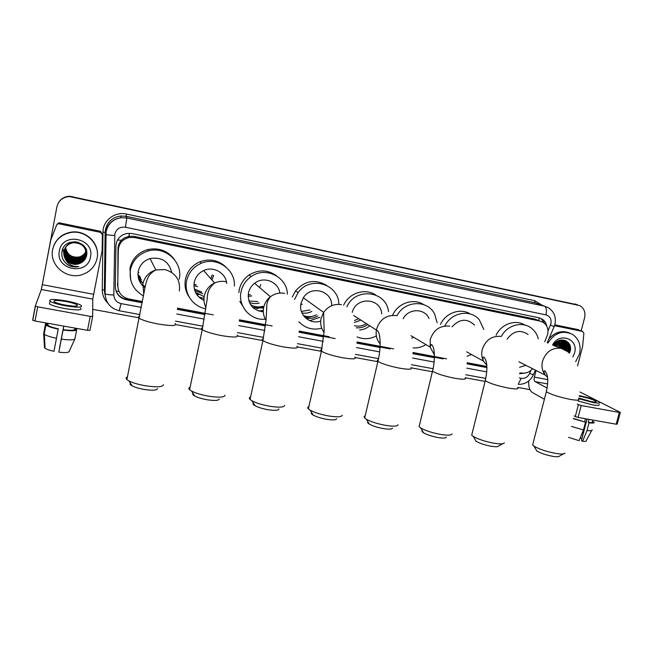 <?xml version="1.0" encoding="UTF-8"?>
<svg xmlns="http://www.w3.org/2000/svg" width="653" height="653" viewBox="0 0 653 653"><rect width="100%" height="100%" fill="white"/><g stroke="black" fill="none" stroke-linecap="round" stroke-linejoin="round"><path stroke-width="0.98" d="M263.2 306.779L256.898 308.624M311.718 316.444L305.743 318.117M544.741 341.674L547.622 334.589C548.667 329.626 547.394 325.676 543.81 322.745L540.088 321.096L134.518 237.529L129.221 237.472C122.535 239.161 118.895 243.381 118.315 250.115L117.769 285.859C118.201 292.781 121.858 297.139 128.739 298.952L142.403 301.523M124.282 237.986L129.09 236.247L124.282 237.986L121.434 240.263C119.221 242.622 118.071 245.43 117.973 248.679L117.826 287.238M538.015 320.288L535.019 319.113L133.996 236.37L129.09 236.247M521.755 373.01C525.934 373.614 529.542 372.177 532.562 368.7M177.518 308.143L213.278 314.877M239.382 319.799L272.162 325.978M299.188 331.071L329.088 336.703M357.036 341.968L393.596 348.857M413.014 352.522L446.579 358.84M467.197 362.733L486.877 366.439M546.716 326.116C546.186 323.243 544.814 320.99 542.594 319.366L539.019 317.807L131.996 233.545L126.927 233.448C120.185 235.064 116.52 239.251 115.924 246.018L115.32 286.781C115.752 293.63 119.377 297.948 126.2 299.743L142.183 302.747M539.827 318.011L541.239 318.844L544.831 323.602M570.093 345.731L569.596 350.465L570.093 345.731M41.58 288.512L56.901 206.854C58.558 200.544 62.745 197.124 69.479 196.577L579.791 305.604C584.076 308.208 585.676 312.248 584.59 317.717L581.17 330.9M529.95 389.637L517.682 387.384M485.073 381.401L465.124 377.736M432.376 371.72L411.153 367.827M377.858 361.705L355.346 357.575M321.407 351.338L297.605 346.972M262.898 340.597L237.831 335.985M201.875 329.381L175.902 324.614M138.64 317.774L92.71 309.334M58.737 202.324C61.251 198.488 64.884 196.455 69.642 196.243L577.611 304.837M58.615 202.512C61.145 198.659 64.794 196.626 69.561 196.414L72.695 196.716L69.561 196.414C64.794 196.626 61.145 198.659 58.615 202.512M568.379 342.613L568.722 346.621L568.379 342.613M568.404 349.126L568.224 349.886L568.404 349.126M519.641 373.72L524.416 373.149M177.396 309.367L204.944 314.55M239.276 321.007L265.428 325.929M299.098 332.263L323.749 336.899M356.962 343.143L380.03 347.486M412.949 353.673L434.384 357.705M467.148 363.868L486.901 367.582M142.264 302.266L126.094 299.221C120.291 297.833 116.74 294.307 115.434 288.634M486.893 367.133L467.173 363.427M443.134 358.897L412.974 353.224M390.053 348.906L356.995 342.686M335.201 338.581L299.139 331.797M265.485 325.463L239.325 320.533M205.018 314.077L177.453 308.893M521.38 372.936L519.657 373.108M569.253 350.318L569.669 344.613M574.82 303.923L576.411 304.42M554.519 325.676L582.647 331.455L577.791 329.618M554.789 324.81L577.35 329.455M528.628 381.058C528.497 386.919 529.722 390.723 532.293 392.469L544.398 399.252M620.285 412.525L617.175 424.132L616.195 424.205L619.338 412.451L620.317 412.402L579.946 391.996M578.085 417.438L575.285 416.565L578.403 404.672L581.203 405.521L578.085 417.438L616.195 424.205M574.142 415.92L575.285 416.565M581.203 405.521L619.338 412.451M578.403 404.672L577.244 404.052M547.141 388.029L535.068 381.597C534.146 380.854 533.909 379.36 534.374 377.124L536.072 370.471M577.562 365.925L582.598 346.506L583.88 333.283L582.647 331.455M578.795 398.069L591.096 401.554C595.046 402.232 596.711 402.175 596.091 401.375C593.504 399.709 588.631 398.118 581.48 396.624L579.203 396.265M587.088 419.038L581.415 440.555L582.598 441.265L587.014 430.531L589.047 422.801L588.255 422.36L589.047 419.381M586.99 419.022L581.823 438.636L580.174 437.951M573.481 418.426L585.504 422.181L583.464 429.911L579.064 440.661L568.534 437.347M585.504 418.753L584.721 421.74M578.044 400.999L592.255 404.795C597.617 405.709 599.878 405.619 599.038 404.525M578.648 398.673L592.867 402.46C598.23 403.383 600.491 403.301 599.65 402.224C596.124 399.946 589.504 397.791 579.782 395.751L579.325 395.669M573.407 418.72L585.504 422.181M571.391 426.425L583.464 429.911M588.255 422.36C591.683 422.793 593.063 422.564 592.41 421.675L592.834 420.059M589.047 422.801C593.095 423.332 594.736 423.079 593.985 422.058L592.483 421.381M587.014 430.531C590.859 431.013 592.549 430.784 592.067 429.829M582.598 441.265C585.398 441.567 586.623 441.338 586.272 440.579L591.634 430.629M547.9 343.037C554.699 332.565 563.074 329.781 573.008 334.695C579.08 339.299 581.243 345.715 579.497 353.95L575.668 361.672M548.871 338.866C554.944 332.083 561.8 330.108 569.449 332.948M569.408 353.216L570.012 351.706C573.783 340.809 558.641 335.226 553.458 345.437M552.585 345.062C559.115 331.626 578.893 338.899 574.558 352.971L572.812 357.052M567.759 351.804L568.053 350.939C568.983 346.996 568.086 343.911 565.367 341.674C563.115 340.156 560.682 339.919 558.046 340.972M568.143 352.114L568.485 351.126C569.416 347.176 568.518 344.09 565.8 341.854C561.18 339.299 557.172 340.539 553.768 345.576M561.156 348.318L561.254 348.008C561.988 345.29 561.662 342.825 560.266 340.613M561.604 348.424L561.67 348.188C562.437 345.355 562.053 342.809 560.535 340.572M559.352 347.992L559.156 340.89M557.695 347.274L557.956 341.388M558.111 347.453L558.266 341.241M556.054 346.563L556.609 342.229M556.462 346.735L556.968 341.976M554.413 345.853L554.928 343.837M554.821 346.033L555.409 343.29M566.331 350.196C567.261 346.27 566.371 343.192 563.653 340.964L563.229 340.67M563.025 340.556L561.58 339.919M566.763 350.383C567.694 346.449 566.796 343.372 564.078 341.144L563.457 340.727M563.253 340.613L561.4 339.944M564.625 349.461C565.522 345.764 564.747 342.776 562.29 340.523M562.102 340.376L561.523 339.968M565.049 349.649C565.963 345.821 565.123 342.792 562.527 340.548M562.339 340.409L561.751 340.025M562.935 348.735C563.759 345.527 563.221 342.784 561.302 340.499M563.359 348.914C564.2 345.584 563.604 342.776 561.556 340.491M559.996 347.469L559.441 340.809M553.899 345.633L554.144 344.923M555.523 346.335L556.307 342.458M560.56 348.212L561.09 342.213M562.331 348.62L562.764 342.866M564.037 349.282L564.437 343.535M565.669 350.204L566.127 344.204M565.808 342.947L564.339 340.14M567.212 351.396L567.832 344.882M567.506 343.633L565.98 340.752M568.739 352.612C570.126 349.29 570.085 346.066 568.632 342.923M555.319 346.245L556.095 342.645M560.331 348.171L560.723 341.38M562.119 348.555L562.388 342.041M563.825 349.184L564.061 342.719M568.551 352.449C569.979 348.939 569.857 345.592 568.175 342.392M563.506 453.884L559.499 456.063C559.099 456.871 556.903 456.969 552.911 456.357C546.112 455.076 540.757 453.296 536.848 451.011L535.754 449.125M533.028 443.436L532.628 445.011L534.04 446.179C539.37 449.264 546.7 451.68 556.021 453.443C561.482 454.292 564.47 454.17 564.984 453.084M528.146 334.491C520.359 329.308 513.348 330.842 507.112 339.111M501.308 336.426C507.365 324.696 523.159 320.794 532.04 328.671C535.166 331.332 537.264 334.736 538.325 338.891M496.084 335.201C501.259 324.01 515.503 319.031 524.824 325.031M525.902 365.329L519.576 367.28M502.614 443.754L498.802 445.909C498.402 446.848 495.954 446.979 491.464 446.293C484.942 445.093 479.808 443.411 476.053 441.248L474.845 439.175M472.135 433.396L471.695 435.184L473.245 436.416C478.363 439.33 485.391 441.616 494.329 443.273C500.476 444.22 503.806 444.056 504.312 442.791M474.592 325.129C467.083 318.142 459.565 318.705 452.031 326.835M444.856 326.01C451.231 312.256 470.552 308.869 479.269 319.782L483.857 329.471M440.473 324.394C445.64 312.795 460.553 307.645 470.299 313.979M471.531 354.546L467.099 356.277M446.481 437.143C446.081 438.204 443.395 438.359 438.432 437.616C432.155 436.465 427.201 434.874 423.585 432.825C422.05 431.845 421.618 431.102 422.279 430.596M419.569 424.736L419.095 426.703L420.744 427.976C425.683 430.751 432.466 432.923 441.077 434.498C447.868 435.535 451.517 435.331 452.023 433.91M429.013 318.517C424.687 308.077 408.582 308.126 403.138 318.721M397.024 315.709C404.648 300.331 427.715 299.523 434.669 314.126L437.126 322.672M392.592 315.317C397.669 303.172 413.398 297.784 423.593 304.567M425.944 344.604C421.911 347.07 417.618 348.18 413.063 347.927M413.643 337.274L411.749 338.099M392.453 428.082C392.053 429.266 389.106 429.454 383.621 428.637C377.565 427.552 372.798 426.042 369.312 424.099C367.663 423.079 367.198 422.287 367.917 421.74M365.182 415.798C363.933 416.247 363.77 416.957 364.684 417.936L366.439 419.25C371.19 421.871 377.72 423.928 386.021 425.43C393.53 426.556 397.538 426.319 398.036 424.719M381.719 314.011C381.115 297.792 356.146 296.242 352.245 312.363M346.874 306.796C355.436 286.92 386.519 290.83 388.502 311.652M343.617 305.245C348.939 292.903 365.28 287.761 375.695 295.001M376.348 335.903C369.982 339.217 363.574 339.56 357.134 336.932M369.712 325.912C366.692 328.288 363.321 329.659 359.591 330.043M366.26 323.668C362.529 326.027 358.587 326.688 354.432 325.676M360.799 320.125L354.399 322.451M358.644 318.721L354.481 320.492M367.721 324.623C364.243 327.08 360.44 328.141 356.318 327.79M336.63 418.704C336.222 420.034 332.989 420.246 326.924 419.357C321.088 418.32 316.501 416.892 313.154 415.071C311.391 414.01 310.893 413.186 311.661 412.598M308.893 406.566C307.53 407.056 307.359 407.823 308.371 408.868L310.216 410.198C314.779 412.663 321.064 414.614 329.071 416.043C337.372 417.267 341.772 416.998 342.27 415.218M331.675 305.694C332.499 290.887 311.089 284.757 303.335 297.784L301.033 303.221C298.07 314.566 309.955 325.186 320.696 321.007M294.56 299.433L298.094 292.658C309.946 275.256 339.021 283.908 338.825 304.363M292.258 297.05L295.58 290.863C304.796 280.651 315.154 278.815 326.655 285.369M321.733 328.206C312.852 330.442 305.261 328.328 298.968 321.847M299.833 322.77L299.017 322.141M319.774 317.366L309.816 320.696M316.379 314.803C312.118 317.007 307.792 317.252 303.416 315.538M311.856 311.391C308.706 313.056 305.4 313.579 301.955 312.95M308.861 316.672L304.747 317.17M309.987 309.979L301.384 311.432M317.84 315.905C314.02 318.158 309.979 318.893 305.702 318.109M278.921 409.007C278.505 410.476 274.946 410.721 268.244 409.749C262.62 408.762 258.204 407.415 254.996 405.709C253.135 404.623 252.613 403.774 253.405 403.146M250.581 397.024C249.111 397.555 248.932 398.371 250.042 399.473L251.96 400.811C256.343 403.13 262.4 404.966 270.113 406.321C279.288 407.66 284.128 407.35 284.635 405.382M279.843 293.091C278.513 281.737 263.649 275.868 254.597 283.28C251.413 285.769 249.373 288.961 248.475 292.87C247.552 303.89 252.499 310.224 263.322 311.873M265.363 319.203C250.621 320.86 237.529 306.086 241.12 291.426C242.549 285.239 245.871 280.3 251.095 276.611C265.371 266.081 287.238 276.888 287.385 294.16M238.835 292.626L239.276 289.614C240.688 283.5 243.969 278.627 249.119 274.986C258.637 269.281 267.795 269.575 276.611 275.852M245.74 310.91L239.806 301.36M263.306 310.436L258.604 311.024M262.759 306.363C258.392 307.473 254.295 306.877 250.474 304.559M259.274 303.065C255.878 303.955 252.572 303.735 249.356 302.412M260.906 306.755L252.842 307.498M257.715 301.596L248.826 300.96M250.695 304.902L251.34 305.073M263.567 307.955L253.25 307.873M219.237 398.975C218.796 400.583 214.878 400.86 207.483 399.799C202.055 398.861 197.802 397.587 194.725 395.996C192.79 394.902 192.235 394.028 193.043 393.367M190.137 387.147C188.578 387.727 188.399 388.584 189.59 389.727L191.574 391.065C195.778 393.228 201.606 394.959 209.05 396.257C219.179 397.718 224.51 397.367 225.048 395.212M226.697 283.508C225.946 272.938 213.36 265.804 203.622 270.579C198.643 272.995 195.525 276.872 194.259 282.202C193.149 290.593 196.382 296.65 203.981 300.372M205.785 308.738C193.027 306.763 183.771 293.36 186.668 280.708C188.635 272.489 193.525 266.669 201.336 263.241C216.845 256.368 235.66 269.591 234.354 286.022M189.248 297.123C185.501 291.622 184.252 285.59 185.485 279.011C187.427 270.889 192.251 265.142 199.973 261.755C209.719 258.359 218.339 260.082 225.824 266.93M204.169 296.674L195.41 292.226M202.748 293.638L194.7 290.43M201.548 292.022L194.292 288.912M196.153 293.646L198.683 294.74M203.981 298.494L198.618 296.821M157.479 388.6C156.989 390.339 152.671 390.641 144.517 389.49C139.277 388.592 135.179 387.392 132.224 385.907C130.241 384.821 129.653 383.94 130.461 383.246M127.433 376.928C125.8 377.548 125.621 378.438 126.894 379.605L128.927 380.936C132.959 382.952 138.567 384.584 145.766 385.833C156.932 387.417 162.809 387.033 163.405 384.69M171.715 272.415C168.825 261.388 161.609 256.768 150.059 258.572C143.758 260.653 139.84 264.865 138.305 271.199C137.261 277.974 139.481 283.5 144.95 287.769M143.415 295.874C133.228 289.94 128.91 281.198 130.469 269.656C132.828 260.016 138.852 253.764 148.541 250.883C165.601 245.952 183.289 262.62 179.175 279.239M130.657 279.802L129.988 268.065C132.322 258.555 138.265 252.376 147.831 249.544C159.022 247.381 167.952 250.793 174.62 259.788M142.427 282.676L138.289 277.476M141.383 279.77L138.069 275.99M140.624 277.656L137.987 274.252M139.146 280.39L142.534 282.969M145.195 286.634L141.301 284.218M57.007 224.175L59.521 222.869L59.088 223.848L100.57 232.37L100.48 231.301L102.341 234.092M59.521 222.869L100.48 231.301M92.669 316.444L89.951 330.328L87.502 330.328L90.236 316.37L92.677 316.419L92.759 299.098L102.154 250.466L102.382 234.566L100.57 232.37M35.025 321.007L32.65 320.15L35.319 306.02L37.694 306.837L35.025 321.007L87.502 330.328M37.694 306.837L90.236 316.37M35.319 305.996L41.335 289.508L50.754 240.157L56.542 225.163L58.811 222.828M59.088 223.848L58.37 223.808M65.357 305.106C74.393 306.543 78.327 306.469 77.144 304.878C75.291 303.727 71.569 302.608 65.994 301.531C56.966 300.078 53.007 300.151 54.142 301.759C56.011 302.91 59.75 304.029 65.357 305.106M63.806 326.116L58.811 352.138L63.823 326.125M59.586 348.016L63.725 326.1L59.505 348M43.661 333.561L44.412 334.328C46.559 335.732 50.575 337.054 56.476 338.295L53.979 351.322C49.604 350.367 46.616 349.347 45.033 348.245L44.502 347.731L43.661 333.561L45.384 324.484L47.343 324.827L47.645 323.251M47.343 324.827L47.767 325.259C49.465 326.467 52.975 327.643 58.305 328.794L56.476 338.295M53.979 351.322L58.305 328.794M49.734 302.445L49.44 303.963C51.987 305.547 57.072 307.073 64.712 308.534C77.005 310.469 82.343 310.338 80.735 308.151M66.1 300.902C53.824 298.919 48.444 299.025 49.971 301.213C52.509 302.78 57.603 304.298 65.243 305.767C77.536 307.718 82.874 307.612 81.258 305.449C78.735 303.882 73.683 302.372 66.1 300.902M76.548 330.002L76.711 329.185L74.866 328.859M76.711 329.185L75.422 328.181M47.187 323.17L45.604 323.668L45.449 324.492M47.498 324.002L45.604 323.668M45.384 324.484L45.914 325.039C47.906 326.451 52.011 327.814 58.239 329.136M63.145 329.651C69.357 330.483 73.209 330.491 74.711 329.675L76.638 330.018L74.883 339.013L68.9 351.894C67.496 352.702 64.133 352.783 58.811 352.138M75.013 328.108L74.711 329.675M63.088 329.994C70.483 331.006 74.997 331.014 76.638 330.018M61.325 339.136C68.72 340.123 73.234 340.082 74.883 339.013M52.632 249.585C54.991 240.043 61.178 234.329 71.185 232.427C86.082 229.921 100.317 244.402 97.06 258.392C95.142 266.53 90.09 271.974 81.894 274.709C66.598 279.876 49.089 265.077 52.632 249.585M53.824 245.569C57.089 238.051 62.9 233.57 71.259 232.133C84.286 230.036 97.419 240.875 97.419 253.47M79.642 263.502C83.266 262.065 85.551 259.519 86.514 255.878C90.351 240.998 64.598 236.092 62.059 251.176C61.088 257.151 63.243 261.853 68.516 265.265C71.797 266.955 75.209 267.379 78.752 266.53C71.871 266.906 67.202 263.959 64.737 257.674C67.659 262.939 72.116 265.045 78.123 264L79.642 263.502L78.123 264M90.465 257.086C87.592 276.219 55.048 269.999 59.366 250.923C62.337 231.521 94.995 238.206 90.465 257.086M64.337 249.96L64.255 250.328C62.557 257.804 70.663 265.159 78.254 263.004C82.49 261.78 85.119 259.078 86.139 254.907L86.286 253.935C85.739 245.952 81.274 242.1 72.883 242.377C68.508 243.324 65.635 245.92 64.263 250.172L64.133 250.768C62.427 258.27 70.573 265.657 78.189 263.494C82.441 262.261 85.078 259.551 86.114 255.356C86.278 246.818 81.845 242.589 72.818 242.687C68.116 243.757 65.178 246.597 64.01 251.209C62.296 258.743 70.475 266.163 78.123 263.992M64.247 250.23L64.1 250.874C62.394 258.392 70.548 265.779 78.172 263.616C82.433 262.384 85.07 259.665 86.106 255.47C86.269 246.924 81.837 242.696 72.801 242.785C68.083 243.855 65.145 246.703 63.978 251.323L64.737 257.674M64.32 250.009L64.223 250.442C62.525 257.919 70.638 265.281 78.238 263.126C82.474 261.902 85.11 259.192 86.131 255.021L86.278 253.984M64.41 249.748L64.378 249.895C62.688 257.339 70.761 264.661 78.319 262.522C82.531 261.298 85.151 258.612 86.172 254.45L86.31 253.544M64.386 249.797L64.345 250.001C62.655 257.453 70.736 264.791 78.303 262.645C82.523 261.42 85.143 258.727 86.163 254.564L86.286 253.764M64.508 249.364L64.476 249.536C62.868 256.939 70.883 264.163 78.376 262.041C82.58 260.825 85.184 258.147 86.204 254.009L86.294 253.486M64.467 249.585C62.794 257.004 70.834 264.294 78.368 262.163C82.564 260.947 85.176 258.262 86.196 254.115L86.294 253.544M64.59 249.16L64.557 249.324C64.794 258.115 69.422 262.196 78.442 261.567C82.621 260.351 85.217 257.682 86.237 253.56L86.318 253.095M64.549 249.381C64.737 258.204 69.365 262.302 78.425 261.682C82.613 260.474 85.208 257.796 86.229 253.674L86.286 253.315M64.671 248.948L64.639 249.119C65.031 257.764 69.642 261.747 78.507 261.094C82.67 259.886 85.257 257.225 86.261 253.119L86.318 252.874M64.631 249.177C64.965 257.845 69.585 261.861 78.491 261.208C82.653 260 85.249 257.339 86.253 253.233L86.286 253.095M64.753 248.744L64.729 248.915C65.259 257.413 69.871 261.314 78.564 260.62C82.653 259.445 85.225 256.849 86.269 252.817L86.31 252.654M86.278 252.768L86.261 250.009M64.72 248.973C65.202 257.494 69.814 261.42 78.548 260.743C82.67 259.551 85.241 256.931 86.269 252.874M64.843 248.72C65.496 257.062 70.091 260.874 78.629 260.155C82.605 259.029 85.143 256.507 86.245 252.597M64.818 248.769C65.431 257.143 70.034 260.98 78.613 260.278C82.621 259.135 85.168 256.596 86.253 252.654M64.941 248.524C65.724 256.711 70.304 260.433 78.687 259.698C82.556 258.612 85.07 256.172 86.229 252.385L86.286 252.213M64.916 248.573C65.667 256.8 70.255 260.547 78.67 259.812C82.572 258.719 85.086 256.254 86.229 252.433M65.039 248.328C65.953 256.36 70.524 260 78.744 259.241C82.507 258.196 84.996 255.837 86.196 252.164M65.014 248.377C65.896 256.449 70.467 260.106 78.735 259.355C82.523 258.302 85.012 255.919 86.204 252.221M65.145 248.14C66.182 256.017 70.736 259.567 78.809 258.784C82.466 257.78 84.914 255.503 86.172 251.944M65.12 248.181C66.124 256.107 70.679 259.674 78.793 258.898C82.474 257.886 84.939 255.584 86.18 252.001M65.259 247.944C66.41 255.674 70.948 259.135 78.866 258.335C82.417 257.372 84.841 255.168 86.131 251.731M65.227 247.993C66.353 255.756 70.891 259.241 78.85 258.449C82.425 257.47 84.857 255.25 86.139 251.789M65.373 247.756C66.639 255.331 71.153 258.702 78.923 257.886C82.376 256.964 84.759 254.833 86.09 251.519M65.341 247.805C66.582 255.413 71.104 258.808 78.907 258C82.384 257.062 84.784 254.923 86.106 251.568M65.488 247.577C66.859 254.988 71.365 258.278 78.98 257.445C82.327 256.556 84.686 254.507 86.049 251.299M65.455 247.618C66.81 255.07 71.308 258.384 78.964 257.56C82.343 256.653 84.702 254.588 86.057 251.356M65.61 247.389C67.088 254.646 71.569 257.845 79.037 257.004C82.286 256.147 84.604 254.18 86 251.087M65.578 247.438C67.03 254.727 71.512 257.951 79.029 257.119C82.294 256.254 84.629 254.262 86.008 251.144M86.286 253.878C85.78 245.879 81.315 242.01 72.907 242.279L72.883 242.377M86.294 253.65L86.31 253.486C86.514 250.36 85.502 247.609 83.282 245.242M86.343 253.095L84.612 246.777M76.001 241.732L72.973 241.977L78.662 242.377M86.327 253.209L85.829 248.891M86.351 252.98L85.992 249.275M86.359 252.327L86.408 250.507M86.539 249.054L85.576 251.985M82.792 255.339C79.576 257.641 76.017 258.164 72.108 256.898M70.418 256.139L67.577 253.96M68.132 259.576C71.634 261.926 75.405 262.637 79.437 261.698M67.945 259.976C71.479 262.384 75.291 263.11 79.38 262.171M62.876 248.793L63.798 252.915M64.174 253.739L64.402 254.188M64.5 254.36L64.876 254.988M65.039 255.233L65.7 256.123M66.002 256.482L67.357 257.829M68.075 258.408C71.585 260.89 75.413 261.665 79.56 260.718M67.724 259.208C71.283 261.796 75.193 262.604 79.446 261.641M66.843 264.13C70.491 266.685 74.458 267.477 78.752 266.53M117.516 240.026L121.434 240.263M538.758 320.574L539.28 317.864M125.605 299.123L125.833 298.062M116.128 291.107L118.911 291.32M128.861 236.198L129.425 233.26M535.019 319.113L540.088 321.096M117.434 283.941L117.769 285.859M117.973 248.679L118.315 250.115M133.996 236.37L134.518 237.529M548.006 330.826L550.903 323.823C551.654 319.195 550.006 316.215 545.949 314.885L125.425 227.244C119.94 226.648 116.405 228.917 114.83 234.043L113.81 294.976C114.095 299.539 116.52 302.412 121.074 303.596L141.334 307.383M125.425 227.244L126.845 217.988L126.053 216.29L120.552 215.996C112.512 217.261 107.5 221.742 105.508 229.456L104.725 293.556L105.802 231.472C107.835 223.579 112.969 218.984 121.205 217.686L126.845 217.988L544.447 306.143L548.455 307.743C554.128 311.644 556.299 317.129 554.952 324.198M107.933 303.278C104.178 299.507 102.292 295.001 102.26 289.761L102.978 232.166C102.799 220.608 114.895 211.278 126.404 214.053L534.636 300.674L534.987 302.788L544.447 306.143C546.398 307.326 546.896 310.24 545.949 314.885M102.978 232.166L105.206 232.419L105.859 234.729L114.675 235.57M534.636 300.674L542.512 305.457M538.064 303.882L534.987 302.788L126.053 216.29L126.404 214.053M102.26 289.761L104.464 290.103L104.676 292.968M104.823 293.736L105.117 294.887M519.323 377.965L521.274 378.332C524.979 378.716 527.763 377.099 529.616 373.467L530.962 370.349M176.792 314.003L204.201 319.121M238.737 325.569L264.791 330.434M298.609 336.752L323.227 341.348M356.522 347.567L379.622 351.877M412.557 358.032L434.09 362.048M466.797 368.153L486.738 371.884M104.725 293.556L105.084 293.907C106.561 294.503 109.467 294.862 113.81 294.976M121.074 303.596L119.213 310.755M521.274 378.332L518.515 383.531M529.616 373.467L533.411 374.691L535.378 370.12M550.471 325.104L554.119 326.704L547.206 342.735M126.094 299.221L126.2 299.743M535.068 381.597L547.655 383.948M534.374 377.124L547.736 379.63M568.583 342.866L568.845 347.437M567.188 351.379L561.017 348.294C552.022 347.51 545.859 351.812 542.529 361.199C541.296 366.57 542.235 371.231 545.345 375.165L547.54 377.254M578.574 398.95C579.872 400.411 577.056 400.55 570.118 399.367C558.601 396.967 550.667 394.412 546.332 391.702L546.618 390.567M517.641 387.556C519.127 389.188 516.001 389.351 508.246 388.045C497.104 385.76 489.44 383.303 485.252 380.683L485.563 379.401M501.251 336.417C491.921 335.585 485.579 339.96 482.24 349.535C481.269 353.697 481.702 357.566 483.522 361.142L486.812 365.296M465.107 377.72C466.764 379.515 463.344 379.695 454.839 378.275C444.016 376.079 436.571 373.712 432.515 371.173L432.841 369.761M449.721 326.174C440.098 325.3 433.608 329.741 430.27 339.478L430.156 347.11L434.384 354.848M410.868 367.566C412.68 369.516 408.933 369.72 399.612 368.178C389.098 366.064 381.874 363.786 377.94 361.338C376.977 360.57 377.091 360.056 378.291 359.803M396.493 315.595C386.56 314.681 379.924 319.178 376.577 329.096L376.357 330.222C375.597 335.495 376.871 340.058 380.168 343.911M354.824 357.069C356.799 359.174 352.677 359.395 342.458 357.722C332.255 355.697 325.251 353.51 321.447 351.159C320.378 350.334 320.501 349.779 321.807 349.502M341.486 304.665C334.132 303.588 328.173 306.175 323.619 312.412L321.088 318.362C320.027 323.594 321.023 328.279 324.084 332.434M302.225 304.11L300.772 304.755M296.903 346.221C299.025 348.49 294.479 348.71 283.28 346.898C273.378 344.947 266.595 342.849 262.922 340.605C261.755 339.74 261.877 339.152 263.29 338.85M284.618 293.36C279.468 292.446 274.742 293.572 270.424 296.723C266.938 299.458 264.702 302.968 263.706 307.261C262.759 311.979 263.534 316.338 266.032 320.329M251.731 295.948L248.116 296.348M260.743 284.545L259.674 287.589M250.319 294.617L248.181 294.821M237.015 335.013C239.251 337.43 234.231 337.65 221.971 335.683C212.356 333.805 205.777 331.806 202.234 329.667C200.985 328.761 201.116 328.141 202.61 327.814M225.775 281.672C221.938 280.945 218.224 281.378 214.625 282.986C209.156 285.655 205.728 289.916 204.332 295.776C203.516 299.898 204.054 303.825 205.948 307.539M213.686 275.419L211.899 279.908M197.557 286.643L193.925 285.639M212.225 274.848L210.772 278.643M196.267 284.904L193.982 284.145M203.981 298.421L203.361 298.388M179.371 290.944C180.522 279.982 175.681 272.856 164.858 269.567L155.814 269.967C148.876 272.277 144.558 276.913 142.86 283.884L143.766 293.948M175.053 323.423C177.379 325.978 171.829 326.19 158.41 324.059C149.064 322.247 142.689 320.329 139.277 318.305C137.954 317.374 138.085 316.729 139.652 316.379M138.852 272.717L138.167 272.007M41.335 289.508L92.759 299.098M42.355 284.675L93.583 294.299M128.763 236.304L129.221 237.472M541.239 318.844L542.594 319.366M105.141 295.205L104.374 290.022L105.117 232.37C106.055 223.081 111.198 217.62 120.552 215.996L121.205 217.686C113.083 219.073 108.055 223.75 106.137 231.725L105.084 293.907C105.778 302.845 110.496 308.469 119.238 310.755L139.995 314.591M175.526 321.145L202.92 326.206M237.529 332.597L263.575 337.405M297.458 343.658L322.076 348.204M355.412 354.359L378.536 358.628M411.488 364.717L433.07 368.7M465.769 374.74L485.775 378.43M518.351 384.356C525.216 384.413 530.212 381.23 533.354 374.822M554.895 324.427L554.136 326.671M595.944 401.946L596.091 401.375M565.8 341.854L565.367 341.674M564.078 341.144L563.653 340.964M568.551 342.825L568.82 347.257M536.848 451.011L534.04 446.179M518.939 361.803L545.345 375.165C543.827 372.365 543.623 370.88 544.733 370.708C548.104 374.3 548.642 381.303 546.332 391.702L532.628 445.011M476.053 441.248L473.245 436.416M466.585 351.82L483.522 361.142C482.681 358.587 482.779 357.191 483.832 356.962C487.35 360.84 487.824 368.749 485.252 380.683L471.695 435.184M423.585 432.825L420.744 427.976M410.99 335.691L430.156 347.11L431.274 344.498C434.89 345.927 435.412 360.072 432.515 371.173L419.095 426.703M369.312 424.099L366.439 419.25M353.632 315.464L376.634 330.198C380.675 331.422 381.368 347.429 377.94 361.338L364.684 417.936M313.154 415.071L310.216 410.198M303.335 297.784L323.619 312.412L324.141 331.087L321.447 351.159L308.371 408.868M298.094 292.658L295.58 290.863M254.996 405.709L251.96 400.811M254.597 283.28L270.424 296.723C265.551 303.098 267.077 306.053 266.579 310.844L266.04 320.231L262.922 340.605L250.042 399.473M251.095 276.611L249.119 274.986M194.725 395.996L191.574 391.065M203.622 270.579L214.625 282.986C205.744 290.903 208.242 295.311 206.519 303.09L202.234 329.667L189.59 389.727M201.336 263.241L199.973 261.755M213.596 275.354L211.858 279.859M132.224 385.907L128.927 380.936M150.059 258.572L155.814 269.967C147.529 274.382 146.68 280.725 145.309 286.096L126.894 379.605M148.541 250.883L147.831 249.544M35.425 306.151L32.756 320.313M76.94 305.955L77.144 304.878M47.767 325.259L48.134 323.333M49.44 303.963L49.971 301.213M44.175 334.148L45.914 325.039M45.033 348.245L44.412 334.328"/></g></svg>
